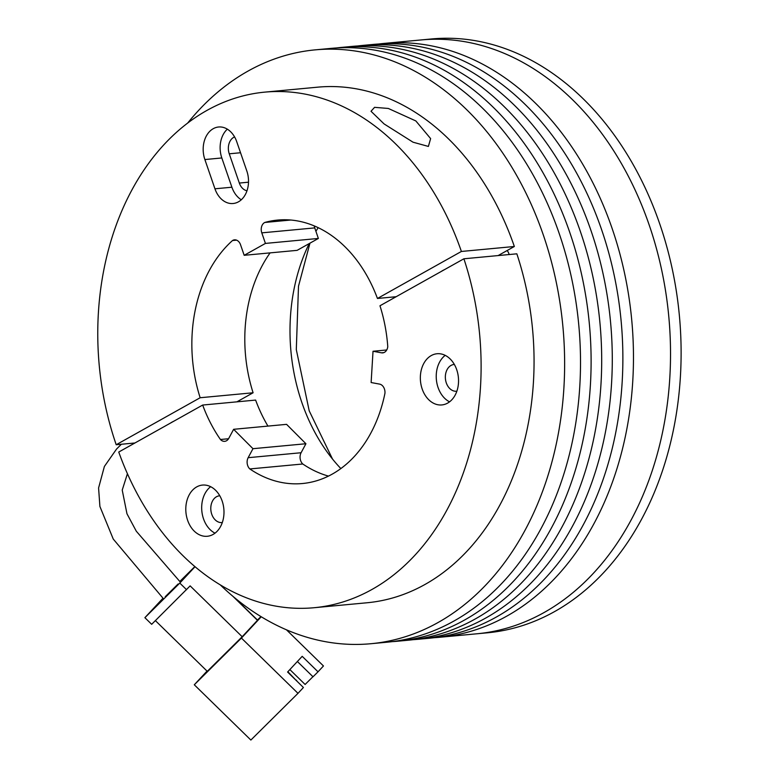 <?xml version="1.0" encoding="UTF-8"?>
<svg xmlns="http://www.w3.org/2000/svg" width="779" height="779" viewBox="0 0 779 779"><rect width="100%" height="100%" fill="white"/><g stroke="black" fill="none" stroke-linecap="round" stroke-linejoin="round"><path stroke-width="1.17" d="M309.214 243.584A166.122 122.985 -95.4 0 0 301.901 402.646A166.122 122.985 -95.4 0 0 340.842 468.559M220.379 584.98A298.23 220.788 -95.4 0 0 370.823 643.727L386.715 642.237A298.23 220.788 -95.4 0 0 559.098 233.203A298.23 220.788 -95.4 0 0 331.075 48.376L315.183 49.866A298.23 220.788 -95.4 0 0 187.642 123.101M370.823 643.727A298.23 220.788 -95.4 0 0 543.216 234.693A298.23 220.788 -95.4 0 0 315.183 49.866M507.148 250.526A9.884 7.323 84.6 0 1 508.96 253.866A9.884 7.323 84.6 0 1 509.174 254.538M397.3 641.244L407.894 640.25A298.23 220.788 -95.4 0 0 580.277 231.217A298.23 220.788 -95.4 0 0 352.254 46.389L341.66 47.383A298.23 220.788 84.6 0 1 569.692 232.21A298.23 220.788 84.6 0 1 397.3 641.244A298.23 220.788 84.6 0 1 392.003 641.653M336.372 47.967A298.23 220.788 84.6 0 1 341.66 47.383M649.111 224.771A298.23 220.788 -95.4 0 0 421.079 39.943A298.23 220.788 84.6 0 1 649.111 224.771A298.23 220.788 84.6 0 1 476.719 633.804A298.23 220.788 -95.4 0 0 649.111 224.771M378.73 43.994A298.23 220.788 84.6 0 1 384.018 43.42A298.23 220.788 84.6 0 1 612.051 228.237A298.23 220.788 84.6 0 1 439.658 637.28A298.23 220.788 84.6 0 1 434.361 637.689M418.479 639.257L429.073 638.264A298.23 220.788 -95.4 0 0 601.456 229.23A298.23 220.788 -95.4 0 0 373.433 44.403L362.839 45.396A298.23 220.788 84.6 0 1 590.871 230.224A298.23 220.788 84.6 0 1 418.479 639.257A298.23 220.788 84.6 0 1 413.182 639.666M357.551 45.98A298.23 220.788 84.6 0 1 362.839 45.396M318.192 227.653A166.122 122.985 -95.4 0 0 315.914 231.305M165.216 596.733L178.128 583.958L165.401 596.539M241.422 638.069L194.292 684.78L250.867 740.05L297.987 693.339L241.422 638.069L261.238 616.773M194.292 684.78L207.029 671.089M260.946 616.588L257.333 620.172M232.94 596.344L257.469 620.308L242.191 636.735L207.282 671.332L155.391 620.629M297.987 693.339L303.421 687.506L287.587 672.024L302.194 656.327L318.027 671.81L323.46 665.967L286.477 629.831M194.838 566.596L179.783 581.504M242.191 636.735L190.144 585.876L151.671 624.31L144.884 617.679L162.957 598.253M186.58 589.713L179.793 583.082L195.003 566.732M318.027 671.81L313.012 676.785L297.374 661.507M179.793 583.082L144.884 617.679M289.866 669.58L305.105 684.468L312.934 676.708M287.87 671.722L296.302 680.544M234.674 597.785L257.459 620.045M296.585 680.233L296.507 680.739M240.536 152.742L229.25 153.804A12.659 9.367 84.6 0 1 233.719 137.338A12.659 9.367 84.6 0 1 234.586 136.919M415.84 120.94L430.621 138.594L428.392 146.433L413.026 142.197L384.066 123.91L371.018 111.27L374.572 107.336L388.322 108.456L415.84 120.94M514.344 246.495A257.099 190.339 -95.4 0 0 317.764 87.16L264.821 92.126A257.099 190.339 84.6 0 1 461.392 251.461L514.344 246.495L498.132 255.57M134.913 442.988L116.207 444.741A257.099 190.339 84.6 0 1 206.961 110.404A257.099 190.339 84.6 0 1 264.821 92.126M236.904 401.837L253.097 392.772L200.154 397.738A132.109 97.803 84.6 0 1 232.522 240.526L236.573 240.146M232.522 240.526A7.907 5.852 84.6 0 1 232.717 240.409A7.907 5.852 84.6 0 1 234.498 239.844A7.907 5.852 84.6 0 1 240.545 244.752L244.187 255.308L265.425 243.418L318.368 238.452L314.735 227.896L261.793 232.853A7.907 5.852 84.6 0 1 264.578 222.57A7.907 5.852 84.6 0 1 264.782 222.463A132.109 97.803 84.6 0 1 277.675 220.067A132.109 97.803 84.6 0 1 377.445 298.464L396.16 296.711M173.775 421.225A11.87 2.483 161 0 0 171.916 422.189A11.87 2.483 161 0 0 170.406 423.114M441.245 271.462A11.87 2.483 -19 0 1 442.754 270.537A11.87 2.483 -19 0 1 444.614 269.573M314.268 225.891A7.907 5.852 -95.4 0 0 314.735 227.896M204.877 159.549A23.73 17.566 84.6 0 1 213.251 128.691A23.73 17.566 84.6 0 1 218.597 126.996A23.73 17.566 84.6 0 1 236.738 141.71L246.816 170.961A23.73 17.566 84.6 0 1 233.096 203.514A23.73 17.566 84.6 0 1 214.946 188.8L204.877 159.549L221.82 157.962L231.889 187.213A23.73 17.566 -95.4 0 0 241.286 199.765M227.341 129.158A23.73 17.566 -95.4 0 0 221.82 157.962M253.097 392.772A132.109 97.803 84.6 0 1 270.099 252.883M244.187 255.308L297.13 250.351L318.368 238.452M229.25 153.804L239.328 183.055L248.501 182.198M246.962 190.787A12.659 9.367 84.6 0 1 239.328 183.055M116.207 444.741L200.154 397.738M461.392 251.461L377.445 298.464M290.791 220.029L264.782 222.463M265.425 243.418L261.793 232.853M456.854 391.204A13.447 9.952 84.6 0 1 456.582 391.243A13.447 9.952 84.6 0 1 445.744 380.882A13.447 9.952 84.6 0 1 451.051 365.419A13.447 9.952 84.6 0 1 454.079 364.455A13.447 9.952 84.6 0 1 454.342 364.436M222.297 522.543A13.447 9.952 84.6 0 1 222.025 522.573A13.447 9.952 84.6 0 1 211.187 512.212A13.447 9.952 84.6 0 1 216.494 496.749A13.447 9.952 84.6 0 1 219.522 495.795A13.447 9.952 84.6 0 1 219.795 495.775M431.264 355.565A25.707 19.037 84.6 0 1 437.048 353.744A25.707 19.037 84.6 0 1 457.779 373.54A25.707 19.037 84.6 0 1 447.633 403.103A25.707 19.037 84.6 0 1 441.849 404.934A25.707 19.037 84.6 0 1 421.108 385.128A25.707 19.037 84.6 0 1 431.264 355.565M196.707 486.904A25.707 19.037 84.6 0 1 202.491 485.074A25.707 19.037 84.6 0 1 223.222 504.88A25.707 19.037 84.6 0 1 213.076 534.443A25.707 19.037 84.6 0 1 207.292 536.273A25.707 19.037 84.6 0 1 186.561 516.467A25.707 19.037 84.6 0 1 196.707 486.904M328.475 476.096A132.109 97.803 84.6 0 1 302.778 463.992A7.907 5.852 -95.4 0 1 301.093 452.735L305.923 443.738L286.575 424.351L233.632 429.307L228.802 438.304A7.907 5.852 84.6 0 1 224.712 441.333A7.907 5.852 84.6 0 1 220.447 439.502A132.109 97.803 84.6 0 1 202.676 405.051L255.619 400.085A132.109 97.803 84.6 0 0 267.947 426.094M463.894 258.784A257.099 190.339 84.6 0 1 314.044 607.727L366.987 602.771A257.099 190.339 -95.4 0 0 516.837 253.818L463.894 258.784L379.967 305.777A132.109 97.803 84.6 0 1 387.767 346.636A7.907 5.852 84.6 0 1 382.693 352.877A7.907 5.852 84.6 0 1 381.486 352.819L373.024 351.261L371.125 382.538L379.587 384.105A7.907 5.852 84.6 0 1 384.943 393.298A132.109 97.803 84.6 0 1 302.466 483.525A132.109 97.803 84.6 0 1 249.835 468.948L302.778 463.992M228.549 438.743L220.447 439.502M305.923 443.738L252.971 448.694L233.632 429.307M386.725 349.975L373.024 351.261M314.044 607.727A257.099 190.339 84.6 0 1 118.749 452.044L202.676 405.051M249.835 468.948A7.907 5.852 84.6 0 1 248.15 457.692L252.971 448.694M449.571 401.837A25.707 19.037 84.6 0 1 436.376 379.626A25.707 19.037 84.6 0 1 445.208 355.351M215.014 533.167A25.707 19.037 84.6 0 1 201.829 510.956A25.707 19.037 84.6 0 1 210.651 486.69M384.018 43.42L431.673 38.95A298.23 220.788 84.6 0 1 659.696 223.777A298.23 220.788 84.6 0 1 487.313 632.811L439.658 637.28M231.889 187.213L214.946 188.8M301.093 452.735L248.15 457.692M383.872 352.595L381.486 352.819M163.463 598.739L113.257 539.068L99.907 506.486L98.582 487.975L104.386 466.455L116.577 449.016L121.368 444.254M180.056 581.767L136.296 531.21L126.967 513.77L122.225 490.088L127.415 473.729M309.964 243.165L298.503 286.185L296.302 349.605L309.214 410.864L332.506 459.035"/></g></svg>
